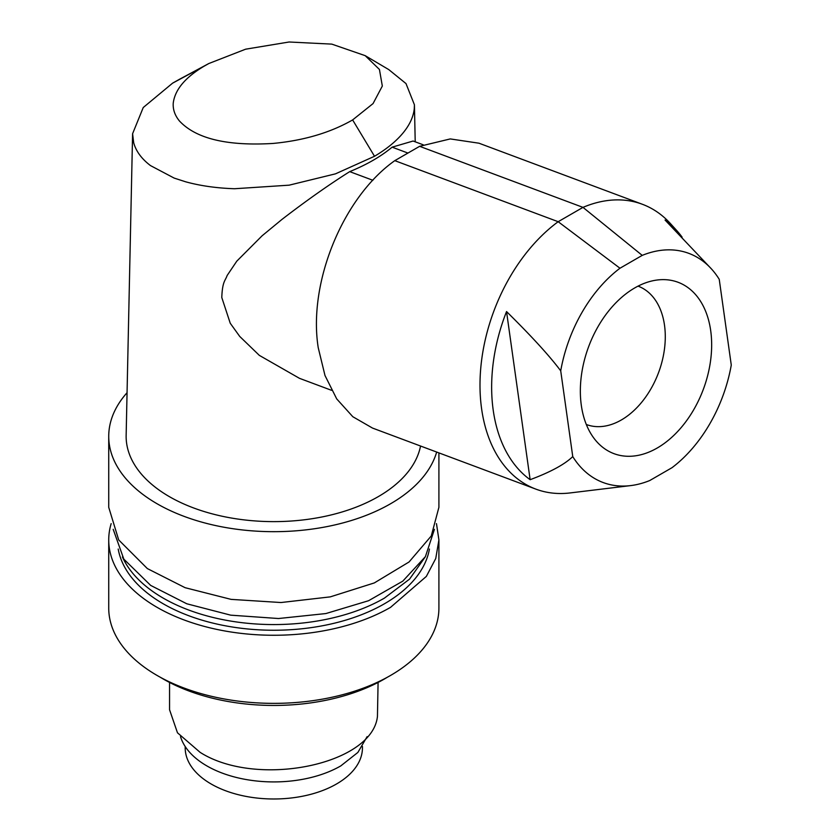<?xml version="1.0" encoding="UTF-8"?>
<svg xmlns="http://www.w3.org/2000/svg" width="840" height="840" viewBox="0 0 840 840"><rect width="100%" height="100%" fill="white"/><g stroke="black" fill="none" stroke-linecap="round" stroke-linejoin="round"><path stroke-width="1.26" d="M185.189 746.519L185.189 747.81A88.63 51.166 0 0 0 211.145 783.993A88.63 51.166 0 0 0 307.734 795.091A88.63 51.166 0 0 0 362.45 747.81L362.45 746.519M169.554 682.448L169.554 709.758L177.482 732.795L200.088 752.325C256.442 788.361 372.404 764.883 377.444 716.425L378.084 682.448M180.516 736.627A94.71 54.684 0 0 0 245.249 779.373A94.71 54.684 0 0 0 340.788 765.901L357.872 752.441L367.122 736.627M387.397 677.219A156.398 90.3 180 0 1 384.416 678.993A156.398 90.3 180 0 1 160.23 677.219M436.475 523.625L438.911 539.942L438.911 608.055A165.091 95.319 180 0 1 390.558 675.444A165.091 95.319 180 0 1 210.641 696.108A165.091 95.319 180 0 1 108.728 608.055L108.728 539.942A165.091 95.319 180 0 1 111.164 523.625M438.911 539.942L435.74 558.537L426.342 576.419L390.558 607.341A165.091 95.319 180 0 1 210.641 628.005A165.091 95.319 180 0 1 108.728 539.942M429.429 549.034A156.398 90.3 180 0 1 384.416 603.792A156.398 90.3 180 0 1 221.319 625.002A156.398 90.3 180 0 1 118.209 549.034M425.197 556.973L409.563 579.117L384.416 598.122A156.398 90.3 180 0 1 232.754 621.4A156.398 90.3 180 0 1 122.43 556.962M113.19 529.316L123.848 559.167L150.675 585.407L186.795 603.782L230.727 615.163L278.512 618.524L325.878 613.557L368.582 600.716L402.78 581.154L425.407 556.626L434.448 529.316M127.061 392.711A165.091 95.319 0 0 0 110.743 421.522A165.091 95.319 0 0 0 108.728 436.359L108.728 507.308L118.681 539.91L147.347 568.575L185.115 587.696L231.084 599.372L281.022 602.532L330.288 596.873L374.315 582.928L409.048 561.981L431.267 535.972L438.911 507.308L438.911 452.886M108.728 436.359A165.091 95.319 0 0 0 147.347 497.627A165.091 95.319 0 0 0 317.279 528.318A165.091 95.319 0 0 0 436.663 452.046M420.546 446.03A147.683 85.26 180 0 1 322.497 516.863A147.683 85.26 180 0 1 169.386 496.65A147.683 85.26 180 0 1 126.147 435.309L132.594 133.728L143.241 107.531L172.589 83.16L204.015 66.245C185.209 77.438 174.951 89.723 173.24 103.12C172.809 109.452 174.867 115.395 179.434 120.971C195.951 138.684 227.126 146.181 272.958 143.451C303.755 140.553 330.309 132.71 352.632 119.921L373.065 103.572L382.326 86.048L379.439 69.468L365.19 55.66L331.8 44.121L289.096 42L245.616 49.193L208.803 63.535L204.015 66.245M132.594 133.728L133.686 142.758C136.007 151.232 141.603 158.834 150.465 165.575L174.163 178.091L185.724 181.818C200.361 185.84 216.626 188.139 234.528 188.738L289.159 185.167L335.475 173.849L374.514 156.272C386.526 149.121 395.976 141.435 402.854 133.203C409.679 124.971 413.49 116.729 414.288 108.455L414.425 104.801L406.004 83.58L388.826 69.647M423.286 144.837L413.102 141.026L392.123 147.157C381.024 156.45 366.891 164.609 349.724 171.633L372.876 180.285M331.538 390.317L299.471 378.326L259.319 355.362L239.726 336.431L230.255 323.253L221.791 297.528C222.38 281.316 225.33 280.791 227.147 275.489L236.786 261.166L262.08 235.809L282.082 219.324C306.548 200.508 329.091 184.611 349.724 171.633M178.742 79.695L172.589 83.16M374.514 156.272L352.632 119.921M392.123 147.157L407.925 153.059M394.8 160.65L558.17 221.708A152.061 101.703 110.5 0 0 481.604 408.776A152.061 101.703 110.5 0 0 535.889 489.132L372.519 428.075L352.821 416.724L336.714 398.906L324.996 375.522L318.234 347.718C307.902 282.849 342.93 197.253 394.8 160.65L419.622 146.317L582.992 207.375L642.232 255.381L619.973 268.233L558.17 221.708L582.992 207.375A152.061 101.703 110.5 0 1 642.359 204.267A152.061 101.703 110.5 0 1 670.614 223.776L676.715 230.517A147.63 98.742 -69.5 0 1 682.101 237.143M642.359 204.267L478.989 143.209L450.272 138.925L419.622 146.317M535.889 489.132A152.061 101.703 110.5 0 0 570.024 492.944L630.63 485.604A122.325 81.816 -69.5 0 1 572.754 456.582L560.721 370.839C549.497 355.845 531.426 336.084 506.541 311.556L530.135 479.693C550.515 472.08 564.732 464.373 572.754 456.582M642.232 255.381A122.325 81.816 -69.5 0 1 711.564 269.062A122.325 81.816 -69.5 0 1 719.24 279.321L731.273 365.064A122.325 81.816 -69.5 0 1 672.021 467.681L649.772 480.522A122.325 81.816 -69.5 0 1 630.63 485.604M676.715 230.517A147.63 98.742 -69.5 0 0 665.049 220.038L711.564 269.062M530.135 479.693A147.63 98.742 -69.5 0 1 493.206 410.13A147.63 98.742 -69.5 0 1 506.541 311.556M560.721 370.839A122.325 81.816 -69.5 0 1 619.973 268.233M657.237 448.004A91.486 61.184 110.5 0 0 710.693 330.603A91.486 61.184 110.5 0 0 657.489 279.972A91.486 61.184 110.5 0 0 581.312 405.3A91.486 61.184 110.5 0 0 596.967 441.913A91.486 61.184 110.5 0 0 657.237 448.004M586.32 424.494A73.857 49.402 110.5 0 0 586.415 424.536A73.857 49.402 110.5 0 0 653.793 383.534A73.857 49.402 110.5 0 0 664.503 325.195A73.857 49.402 110.5 0 0 638.127 286.167A73.857 49.402 110.5 0 0 638.033 286.135M414.425 104.801L415.212 141.823M365.19 55.66L388.836 69.636M208.803 63.535L178.731 79.684"/></g></svg>
